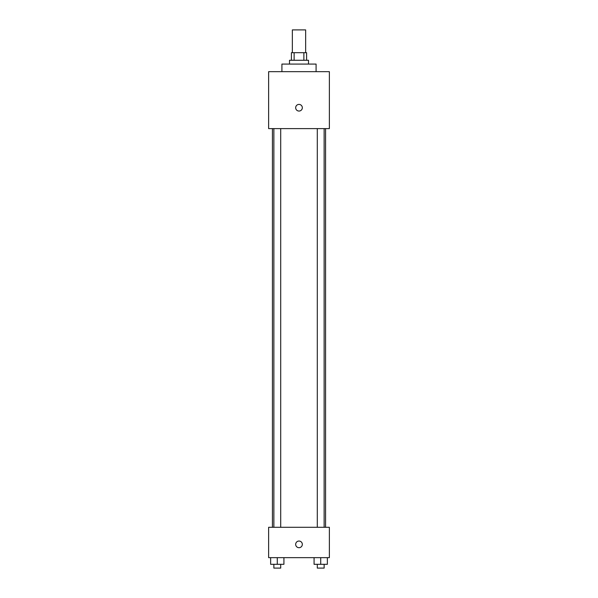 <?xml version="1.0" encoding="UTF-8"?>
<svg xmlns="http://www.w3.org/2000/svg" width="598" height="598" viewBox="0 0 598 598"><rect width="100%" height="100%" fill="white"/><g stroke="black" fill="none" stroke-linecap="round" stroke-linejoin="round"><path stroke-width="0.9" d="M305.645 52.684L305.645 29.9L292.355 29.9L292.355 52.684M294.126 60.271L294.126 52.684L291.405 52.684L291.405 60.271M294.126 52.684L306.595 52.684L306.595 60.271M303.874 60.271L303.874 52.684M289.507 64.068L289.507 60.271L308.493 60.271L308.493 64.068M316.088 71.663L316.088 64.068L281.912 64.068L281.912 71.663M268.629 71.663L329.371 71.663L329.371 128.615L268.629 128.615L268.629 71.663M299 111.056A3.319 3.319 0 0 1 296.122 106.07A3.319 3.319 0 0 1 301.878 106.07A3.319 3.319 0 0 1 299 111.056M268.629 527.287L329.371 527.287L329.371 557.657L268.629 557.657L268.629 527.287M299 547.693A3.319 3.319 0 0 1 296.122 542.707A3.319 3.319 0 0 1 301.878 542.707A3.319 3.319 0 0 1 299 547.693M314.077 557.657L314.077 564.303L327.36 564.303L327.36 557.657L327.36 564.303M320.715 564.303L320.715 557.657M324.138 564.303L324.138 568.1L317.299 568.1L317.299 564.303M270.64 557.657L270.64 564.303L283.923 564.303L283.923 557.657L283.923 564.303M277.285 564.303L277.285 557.657M280.701 564.303L280.701 568.1L273.862 568.1L273.862 564.303M325.581 527.287L325.581 128.615M272.419 527.287L272.419 128.615M317.299 128.615L317.299 527.287M324.138 128.615L324.138 527.287M280.701 527.287L280.701 128.615M273.862 527.287L273.862 128.615"/></g></svg>
